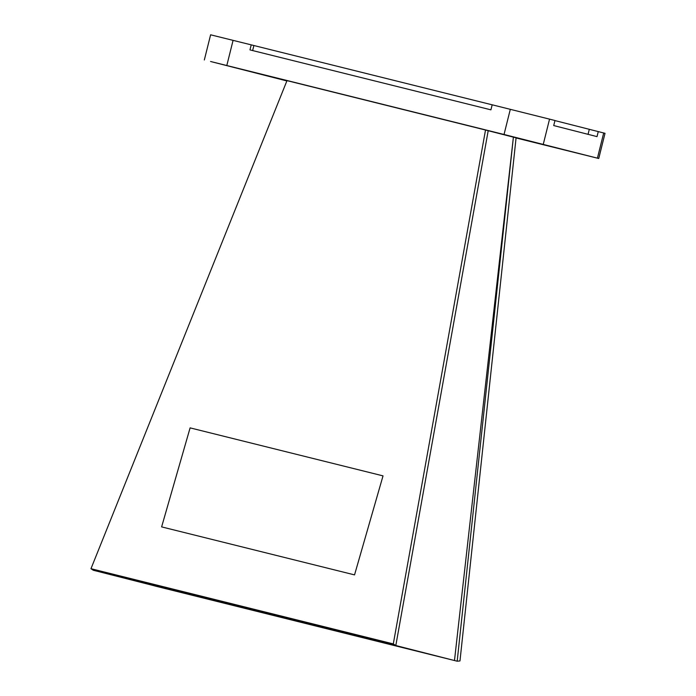 <?xml version="1.0" encoding="UTF-8"?>
<svg xmlns="http://www.w3.org/2000/svg" width="696" height="696" viewBox="0 0 696 696"><rect width="100%" height="100%" fill="white"/><g stroke="black" fill="none" stroke-linecap="round" stroke-linejoin="round"><path stroke-width="1.04" d="M236.414 68.043L261.94 74.402L236.414 68.043M509.202 135.911L534.737 142.271L509.202 135.911M541.679 144.202L567.214 150.562L541.679 144.202M286.926 80.814L268.343 76.203L286.909 80.849M308.572 85.93L334.097 92.29L308.572 85.93M416.991 112.9L442.525 119.26L416.991 112.9M516.067 137.965L598.743 158.497L504.035 134.485L210.566 61.492L286.865 80.945M598.743 158.497L605.024 133.319L554.964 120.582M543.272 144.307L549.544 119.138L554.982 120.521L553.72 125.558L597.011 136.616L598.264 131.588M549.544 119.138L492.176 104.8L490.924 109.838L249.96 49.895L251.213 44.857L210.61 34.8L204.328 59.978M492.168 104.818L251.213 44.857M588.05 134.328L589.294 129.352M252.648 50.564L253.901 45.544M96.013 570.938L166.361 588.851L96.013 570.938M393.118 644.844L454.488 660.53L393.118 644.844M90.976 568.702L393.301 643.913L395.815 645.523L93.316 570.268L90.976 568.702L286.996 80.632L485.512 130.022L513.396 137.147L454.488 660.53M513.396 137.147L516.084 137.834L459.978 660.948L457.185 661.2L513.396 137.147M154.695 585.928L457.185 661.2M161.62 526.889L354.542 574.887L383.026 475.873L190.104 427.875L161.62 526.889L190.104 427.875L383.026 475.873M485.512 130.022L393.301 643.913M488.2 130.709L395.815 645.523M597.42 158.149L603.693 132.971M504.035 134.485L510.307 109.316M226.809 65.52L233.082 40.351"/></g></svg>

